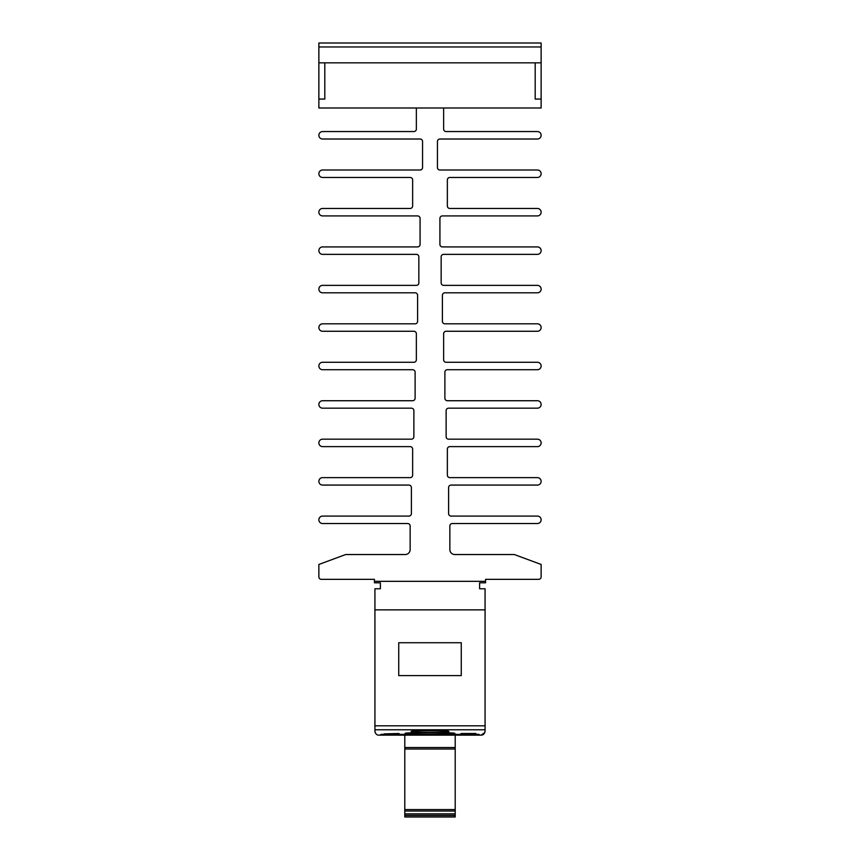 <?xml version="1.0" encoding="UTF-8"?>
<svg xmlns="http://www.w3.org/2000/svg" width="860" height="860" viewBox="0 0 860 860"><rect width="100%" height="100%" fill="white"/><g stroke="black" fill="none" stroke-linecap="round" stroke-linejoin="round"><path stroke-width="1.29" d="M448.856 731.441C450.027 732.441 409.973 732.441 411.144 731.441C409.962 730.344 450.006 730.344 448.856 731.441M461.014 733.892L475.892 733.494L461.014 733.494M398.986 733.494L384.108 733.892L398.986 733.892M461.014 735.053L475.892 734.934L461.014 734.934M398.986 734.934L384.108 735.053L398.986 735.053M400.481 735.128L382.614 735.128L400.481 735.128M405.189 733.386C403.652 734.246 456.337 734.246 454.811 733.386C456.359 732.354 403.695 732.344 405.189 733.386M375.196 732.591L374.928 731.161C375.39 733.817 376.712 735.139 378.894 735.139L384.119 735.139M484.803 732.602L481.106 735.139C483.288 735.139 484.61 733.817 485.072 731.172L485.072 588.767L479.611 588.767L479.611 582.811L485.567 582.811L485.567 581.328L374.433 581.328L374.433 579.339L321.339 579.339A2.483 2.483 0 0 1 318.866 576.866L318.866 564.461L345.656 554.539L405.189 554.539A4.966 4.966 0 0 0 410.156 549.572L410.156 526.008A2.483 2.483 0 0 0 407.672 523.525L322.586 523.525A3.72 3.72 0 0 1 318.866 519.806A3.72 3.72 0 0 1 322.586 516.086L408.909 516.086A2.483 2.483 0 0 0 411.392 513.603L411.392 487.555A2.483 2.483 0 0 0 408.909 485.072L322.586 485.072A3.72 3.72 0 0 1 318.866 481.353A3.72 3.72 0 0 1 322.586 477.633L410.156 477.633A2.483 2.483 0 0 0 412.639 475.15L412.639 449.103A2.483 2.483 0 0 0 410.156 446.619L322.586 446.619A3.72 3.72 0 0 1 318.866 442.9A3.72 3.72 0 0 1 322.586 439.18L411.392 439.18A2.483 2.483 0 0 0 413.875 436.697L413.875 410.65A2.483 2.483 0 0 0 411.392 408.167L322.586 408.167A3.72 3.72 0 0 1 318.866 404.447A3.72 3.72 0 0 1 322.586 400.728L412.639 400.728A2.483 2.483 0 0 0 415.111 398.244L415.111 372.197A2.483 2.483 0 0 0 412.639 369.714L322.586 369.714A3.72 3.72 0 0 1 318.866 365.994A3.72 3.72 0 0 1 322.586 362.275L413.875 362.275A2.483 2.483 0 0 0 416.358 359.792L416.358 333.744A2.483 2.483 0 0 0 413.875 331.261L322.586 331.261A3.72 3.72 0 0 1 318.866 327.542A3.72 3.72 0 0 1 322.586 323.822L415.111 323.822A2.483 2.483 0 0 0 417.594 321.339L417.594 295.292A2.483 2.483 0 0 0 415.111 292.808L322.586 292.808A3.72 3.72 0 0 1 318.866 289.089A3.72 3.72 0 0 1 322.586 285.369L416.358 285.369A2.483 2.483 0 0 0 418.841 282.886L418.841 256.839A2.483 2.483 0 0 0 416.358 254.367L322.586 254.367A3.72 3.72 0 0 1 318.866 250.636A3.72 3.72 0 0 1 322.586 246.917L417.594 246.917A2.483 2.483 0 0 0 420.078 244.433L420.078 218.386A2.483 2.483 0 0 0 417.594 215.914L322.586 215.914A3.72 3.72 0 0 1 318.866 212.183A3.72 3.72 0 0 1 322.586 208.464L410.156 208.464A2.483 2.483 0 0 0 412.639 205.992L412.639 179.933A2.483 2.483 0 0 0 410.156 177.461L322.586 177.461A3.72 3.72 0 0 1 318.866 173.742A3.72 3.72 0 0 1 322.586 170.011L420.078 170.011A2.483 2.483 0 0 0 422.561 167.539L422.561 141.492A2.483 2.483 0 0 0 420.078 139.008L322.586 139.008A3.72 3.72 0 0 1 318.866 135.289A3.72 3.72 0 0 1 322.586 131.558L413.875 131.558A2.483 2.483 0 0 0 416.358 129.086L416.358 107.994M374.928 731.161L374.928 588.767L380.389 588.767L380.389 582.811L374.433 582.811L374.433 581.328M479.117 734.354L380.883 734.354L479.117 734.881M455.209 735.139L455.209 817L404.791 817L404.791 735.139M455.209 815.366L404.791 815.366M455.209 809.561L404.791 809.561M455.209 749.028L404.791 749.028M374.928 609.858L485.072 609.858M461.261 675.595L398.739 675.595L398.739 642.721L461.261 642.721L461.261 675.595M443.642 107.994L443.642 129.086A2.483 2.483 0 0 0 446.125 131.558L537.414 131.558A3.72 3.72 0 0 1 541.134 135.289A3.72 3.72 0 0 1 537.414 139.008L439.922 139.008A2.483 2.483 0 0 0 437.439 141.492L437.439 167.539A2.483 2.483 0 0 0 439.922 170.011L537.414 170.011A3.72 3.72 0 0 1 541.134 173.742A3.72 3.72 0 0 1 537.414 177.461L449.844 177.461A2.483 2.483 0 0 0 447.361 179.933L447.361 205.992A2.483 2.483 0 0 0 449.844 208.464L537.414 208.464A3.72 3.72 0 0 1 541.134 212.183A3.72 3.72 0 0 1 537.414 215.914L442.406 215.914A2.483 2.483 0 0 0 439.922 218.386L439.922 244.433A2.483 2.483 0 0 0 442.406 246.917L537.414 246.917A3.72 3.72 0 0 1 541.134 250.636A3.72 3.72 0 0 1 537.414 254.367L443.642 254.367A2.483 2.483 0 0 0 441.159 256.839L441.159 282.886A2.483 2.483 0 0 0 443.642 285.369L537.414 285.369A3.72 3.72 0 0 1 541.134 289.089A3.72 3.72 0 0 1 537.414 292.808L444.889 292.808A2.483 2.483 0 0 0 442.406 295.292L442.406 321.339A2.483 2.483 0 0 0 444.889 323.822L537.414 323.822A3.72 3.72 0 0 1 541.134 327.542A3.72 3.72 0 0 1 537.414 331.261L446.125 331.261A2.483 2.483 0 0 0 443.642 333.744L443.642 359.792A2.483 2.483 0 0 0 446.125 362.275L537.414 362.275A3.72 3.72 0 0 1 541.134 365.994A3.72 3.72 0 0 1 537.414 369.714L447.361 369.714A2.483 2.483 0 0 0 444.889 372.197L444.889 398.244A2.483 2.483 0 0 0 447.361 400.728L537.414 400.728A3.72 3.72 0 0 1 541.134 404.447A3.72 3.72 0 0 1 537.414 408.167L448.608 408.167A2.483 2.483 0 0 0 446.125 410.65L446.125 436.697A2.483 2.483 0 0 0 448.608 439.18L537.414 439.18A3.72 3.72 0 0 1 541.134 442.9A3.72 3.72 0 0 1 537.414 446.619L449.844 446.619A2.483 2.483 0 0 0 447.361 449.103L447.361 475.15A2.483 2.483 0 0 0 449.844 477.633L537.414 477.633A3.72 3.72 0 0 1 541.134 481.353A3.72 3.72 0 0 1 537.414 485.072L451.091 485.072A2.483 2.483 0 0 0 448.608 487.555L448.608 513.603A2.483 2.483 0 0 0 451.091 516.086L537.414 516.086A3.72 3.72 0 0 1 541.134 519.806A3.72 3.72 0 0 1 537.414 523.525L452.328 523.525A2.483 2.483 0 0 0 449.844 526.008L449.844 549.572A4.966 4.966 0 0 0 454.811 554.539L514.344 554.539L541.134 564.461L541.134 576.866A2.483 2.483 0 0 1 538.661 579.339L485.567 579.339L485.567 581.328M344.409 43L318.866 43L318.866 107.994L541.134 107.994L541.134 43L515.591 43M541.134 62.844L535.189 62.844L535.189 99.061L541.134 99.061M318.866 99.061L324.811 99.061L324.811 62.844L318.866 62.844M366.736 43L493.264 43M318.866 43L541.134 43M535.189 62.844L324.811 62.844M374.928 729.774L485.072 729.774M455.209 747.534L404.791 747.534M374.928 725.818L485.072 725.818M455.209 813.872L404.791 813.872M455.209 815.516L404.791 815.516M455.209 811.044L404.791 811.044M318.866 46.967L541.134 46.967M398.975 735.139L481.106 735.139"/></g></svg>
